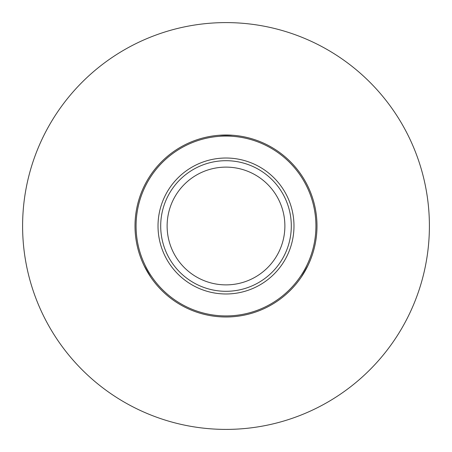 <?xml version="1.0" encoding="UTF-8"?>
<svg xmlns="http://www.w3.org/2000/svg" width="452" height="452" viewBox="0 0 452 452"><rect width="100%" height="100%" fill="white"/><g stroke="black" fill="none" stroke-linecap="round" stroke-linejoin="round"><path stroke-width="0.68" d="M307.885 265.68L301.309 277.076L307.885 265.68M150.691 277.076L144.115 265.68L150.691 277.076M316.993 226A90.993 90.993 0 0 1 226 316.993A90.993 90.993 0 0 1 135.007 226A90.993 90.993 0 0 1 226 135.007A90.993 90.993 0 0 1 316.993 226M219.418 135.244L232.582 135.244L219.418 135.244M315.925 226A89.925 89.925 0 0 1 226 315.925A89.925 89.925 0 0 1 136.075 226A89.925 89.925 0 0 1 226 136.075A89.925 89.925 0 0 1 315.925 226M167.121 226A58.879 58.879 0 0 1 226 167.121A58.879 58.879 0 0 1 284.879 226A58.879 58.879 0 0 1 226 284.879A58.879 58.879 0 0 1 167.121 226M293.981 226A67.981 67.981 0 0 1 226 293.981A67.981 67.981 0 0 1 158.019 226A67.981 67.981 0 0 1 226 158.019A67.981 67.981 0 0 1 293.981 226M160.697 226A65.303 65.303 0 0 0 226 291.303A65.303 65.303 0 0 0 291.303 226A65.303 65.303 0 0 0 226 160.697A65.303 65.303 0 0 0 160.697 226M429.4 226A203.4 203.4 0 0 1 226 429.4A203.4 203.4 0 0 1 22.6 226A203.4 203.4 0 0 1 226 22.6A203.4 203.4 0 0 1 429.4 226"/></g></svg>
